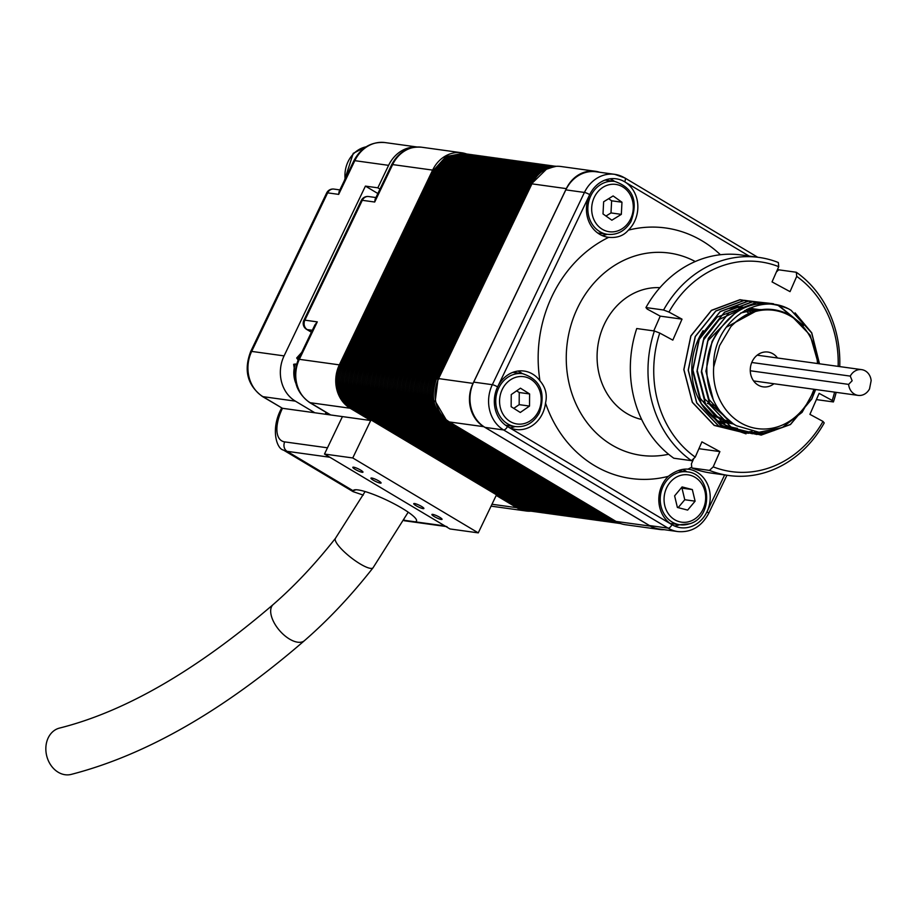 <?xml version="1.0" encoding="UTF-8"?>
<svg xmlns="http://www.w3.org/2000/svg" width="917" height="917" viewBox="0 0 917 917"><rect width="100%" height="100%" fill="white"/><g stroke="black" fill="none" stroke-linecap="round" stroke-linejoin="round"><path stroke-width="1.38" d="M355.968 489.747L353.102 490.733A35.121 6.006 25.6 0 1 354.065 489.976A35.121 6.006 25.6 0 1 402.047 508.247A35.121 6.006 25.6 0 1 416.456 519.87A35.121 6.006 25.6 0 1 415.263 521.83L405.612 520.489A35.121 6.006 25.6 0 1 404.122 520.065M365.115 491.546L335.462 538.302A23.888 5.594 -141.9 0 0 360.221 563.955A23.888 5.594 -141.9 0 0 373.059 567.772L408.203 512.179A28.095 4.803 -154.4 0 0 408.283 512.225M415.263 521.83L444.917 525.934L329.833 457.239L287.078 451.324L353.102 490.733L353.091 491.65L363.292 495.1M314.852 412.776L282.447 408.294A35.121 16.334 -59.2 0 0 284.728 441.891L327.484 447.805L342.431 416.593L314.852 412.776L295.366 401.142A33.723 29.287 97.9 0 1 284.087 355.888L365.425 186.105L377.838 187.825L388.602 165.347A33.723 29.287 -82.1 0 1 416.478 147.029M379.982 189.097L377.838 187.825M444.917 525.934A7.027 6.098 97.9 0 0 446.946 526.645M365.425 186.105L377.861 193.521M325.455 414.255A22.478 19.532 97.9 0 0 325.833 412.214M353.824 160.83C360.908 147.58 371.328 141.493 385.071 142.571A33.723 29.287 97.9 0 0 354.822 160.67A7.027 1.204 25.6 0 0 353.824 160.83L339.084 191.584L338.671 194.381L327.633 192.857L251.671 351.406A33.723 29.287 97.9 0 0 262.95 396.66A7.027 3.267 -59.2 0 1 262.342 396.453L282.447 408.294L262.95 396.66L295.366 401.142M814.858 389.404L802.1 412.341L782.281 427.551L759.047 432.274L736.511 425.763C709.575 411.286 698.743 370.136 713.38 339.714C731.972 306.496 757.064 296.214 788.643 308.869L790.534 309.992C758.05 290.208 712.142 322.417 713.69 366.972A59.708 51.868 97.9 0 0 740.134 422.519A59.708 51.868 97.9 0 0 813.918 389.267M817.483 363.522A59.708 51.868 97.9 0 0 790.97 316.399A59.708 51.868 97.9 0 0 730.895 326.578C749.235 308.169 769.237 304.421 790.901 315.333L810.147 335.129L818.273 363.636M720.407 254.731A126.454 109.834 97.9 0 0 702.158 240.884A126.454 109.834 97.9 0 0 628.351 230.144C623.698 235.726 617.152 238.122 608.739 237.331A126.454 109.834 97.9 0 0 539.975 380.853C545.615 387.41 547.46 394.814 545.512 403.056A126.454 109.834 97.9 0 0 594.491 465.595A126.454 109.834 97.9 0 0 668.298 476.347A29.504 25.63 97.9 0 0 671.955 524.673A29.504 25.63 97.9 0 0 680.471 527.688A29.504 25.63 97.9 0 0 706.95 511.846A29.504 25.63 97.9 0 0 697.08 472.244A29.504 25.63 97.9 0 0 688.552 469.229A29.504 25.63 97.9 0 0 687.91 469.149A126.454 109.834 97.9 0 0 691.739 467.212M668.298 476.347C675.187 471.063 681.721 468.667 687.91 469.149M686.913 471.842A29.504 25.63 97.9 0 0 685.01 470.57A29.504 25.63 97.9 0 0 682.729 469.378M539.975 380.853A29.504 25.63 97.9 0 0 532.594 374.067A29.504 25.63 97.9 0 0 524.077 371.053A29.504 25.63 97.9 0 0 497.599 386.894A29.504 25.63 97.9 0 0 507.468 426.497A29.504 25.63 97.9 0 0 515.984 429.511A29.504 25.63 97.9 0 0 545.512 403.056M522.438 373.666A29.504 25.63 97.9 0 0 520.524 372.394A29.504 25.63 97.9 0 0 517.922 371.053M628.351 230.144A29.504 25.63 97.9 0 0 624.706 181.807A29.504 25.63 97.9 0 0 616.19 178.804A29.504 25.63 97.9 0 0 589.711 194.633A29.504 25.63 97.9 0 0 599.58 234.248A29.504 25.63 97.9 0 0 608.097 237.251A29.504 25.63 97.9 0 0 608.739 237.331M614.55 181.406A29.504 25.63 97.9 0 0 612.636 180.145A29.504 25.63 97.9 0 0 610.034 178.804M695.258 261.528A102.119 88.697 97.9 0 0 576.667 309.854A102.119 88.697 97.9 0 0 611.754 444.928A102.119 88.697 97.9 0 0 668.596 454.259M777.501 357.997A17.561 15.257 97.9 0 0 773.031 353.859A17.561 15.257 97.9 0 0 767.965 352.059A17.561 15.257 97.9 0 0 751.103 364.347A17.561 15.257 97.9 0 0 758.072 385.06A17.561 15.257 97.9 0 0 763.15 386.859A17.561 15.257 97.9 0 0 773.937 383.742M659.908 287.674A66.735 57.966 97.9 0 0 599.603 337.261A66.735 57.966 97.9 0 0 626.815 413.498A66.735 57.966 97.9 0 0 641.671 419.493M484.99 427.379L503.605 429.958A4.218 1.96 -59.2 0 0 507.468 426.497L671.955 524.673A4.218 1.96 -59.2 0 1 668.092 528.135L503.605 429.958A33.723 29.287 -82.1 0 1 492.326 384.693L584.438 192.444A33.723 29.287 -82.1 0 1 614.699 174.333L596.073 171.766A33.723 29.287 97.9 0 0 565.823 189.865L473.711 382.114A33.723 29.287 97.9 0 0 484.99 427.379L649.477 525.556A33.723 29.287 97.9 0 0 659.208 528.994L677.823 531.573A33.723 29.287 -82.1 0 1 668.092 528.135L649.477 525.556M602.182 235.577A29.504 25.63 97.9 0 0 607.226 234.293M510.07 427.838A29.504 25.63 97.9 0 0 515.113 426.554M674.557 526.014A29.504 25.63 97.9 0 0 679.6 524.73M713.69 366.972L719.536 345.732L730.895 326.578M714.905 405.36A42.503 36.921 -82.1 0 1 712.326 404.89M709.643 404.179A42.503 36.921 -82.1 0 1 707.305 403.331M704.485 402.047A42.503 36.921 -82.1 0 1 702.64 401.027M795.062 312.869L811.74 332.825L819.5 363.808M815.66 389.519L811.774 399.067L790.454 424.548L761.19 435.094L731.72 427.861L709.838 404.775L701.333 372.015L708.348 338.339L728.946 312.754L757.476 302.106L773.581 303.791M778.969 305.613L803.395 325.627M774.051 430.566L756.812 434.486L727.341 427.253L705.46 404.168L696.954 371.408L703.969 337.731L724.568 312.147L753.098 301.51L769.569 303.286M746.037 433.844L720.051 424.8L701.081 403.56L692.576 370.8L699.591 337.124L720.189 311.551L748.719 300.902L766.681 303.126M756.479 432.102L748.054 433.271L718.584 426.038L696.702 402.964L688.197 370.193L695.212 336.516L715.81 310.943L744.34 300.295L764.09 303.126M752.1 431.494L743.676 432.664L714.205 425.431L692.324 402.357L683.818 369.597L690.833 335.92L711.432 310.336L739.962 299.687L761.614 303.252M791.039 310.255L811.648 332.894L819.397 363.785M815.557 389.496L811.671 399.01L790.397 424.445L761.19 434.967L731.766 427.746L709.93 404.706L701.436 372.004L708.451 338.396L728.992 312.857L757.476 302.232L772.423 303.607M778.189 305.441L802.776 324.927M773.111 430.807L756.812 434.36L727.387 427.139L705.551 404.11L697.058 371.408L704.073 337.788L724.613 312.25L753.098 301.624L768.939 303.24M762.061 432.308L752.433 433.752L723.009 426.543L701.173 403.503L692.679 370.8L699.694 337.181L720.235 311.642L748.719 301.017L766.245 303.114M756.089 432.067L748.054 433.145L718.63 425.935L696.794 402.895L688.3 370.193L695.315 336.573L715.856 311.046L744.34 300.421L763.758 303.137M751.802 431.437L743.676 432.549L714.251 425.328L692.415 402.288L683.922 369.585L690.937 335.966L711.477 310.439L739.962 299.813L761.351 303.275M726.126 327.335L757.488 310.37M713.346 400.03L705.907 371.179L712.062 341.571L716.704 333.284M740.581 313.052L755.356 309.568L761.431 309.614M728.224 419.894L709.093 399.64L701.528 370.709L707.683 340.964L735.445 312.766M746.736 309.43L761.546 309.602M732.832 423.448L704.714 399.033L697.149 370.101L703.305 340.356L719.341 319.403L741.899 308.891M749.223 308.272L760.525 309.763M734.276 424.399L714.595 415.355L700.336 398.425L692.771 369.494L698.926 339.748L717.071 317.156L742.22 307.745L744.455 307.665M749.957 307.963L759.024 310.038M734.357 424.456L709.54 414.22M729.267 308.525L737.841 307.138L745.257 307.321M749.739 308.055L757.259 310.427M733.749 424.067L717.851 420.96M735.262 306.461L745.085 307.39M748.948 308.387L755.333 310.932M732.74 423.379L720.166 422.382M736.592 306.118L744.352 307.711M747.779 308.914L753.304 311.562M731.479 422.485L720.487 422.565M736.34 306.175L743.217 308.238M746.358 309.614L751.183 312.33M730.058 421.407L719.902 422.233M735.354 306.438L741.83 308.937M744.753 310.473L749.006 313.236M728.534 420.158L718.859 421.602M621.336 214.36L621.967 202.221L613.118 195.94L603.638 201.786L603.008 213.925L611.857 220.206L621.336 214.36L610.997 212.927L611.628 200.8L621.967 202.221M605.977 216.034L610.997 212.927M611.628 200.8L608.659 198.691M682.088 486.927L674.614 495.856L677.388 507.445L687.635 510.093L695.109 501.163L692.335 489.575L682.088 486.927M678.144 507.64L684.77 499.731L681.984 488.142L681.228 487.947M681.984 488.142L692.335 489.575M684.77 499.731L695.109 501.163M529.51 406.071L529.602 393.943L520.455 388.189L511.239 394.585L511.147 406.712L520.294 412.467L529.51 406.071L519.171 404.649L519.251 392.51L529.602 393.943M513.784 408.374L519.171 404.649M519.251 392.51L516.615 390.848M360.656 470.112A5.617 0.963 -154.4 0 0 352.827 467.303A5.617 0.963 -154.4 0 0 355.143 469.355A5.617 0.963 -154.4 0 0 362.972 472.163A5.617 0.963 -154.4 0 0 360.656 470.112M352.839 467.303A5.617 0.963 -154.4 0 0 355.143 469.344A5.617 0.963 -154.4 0 0 362.972 472.152M378.778 480.955A5.617 0.963 -154.4 0 0 370.949 478.135A5.617 0.963 -154.4 0 0 373.265 480.187A5.617 0.963 -154.4 0 0 381.094 482.995A5.617 0.963 -154.4 0 0 378.778 480.955M370.961 478.135A5.617 0.963 -154.4 0 0 373.265 480.176A5.617 0.963 -154.4 0 0 381.094 482.995M421.568 506.459A5.617 0.963 -154.4 0 0 413.75 503.651A5.617 0.963 -154.4 0 0 416.054 505.703A5.617 0.963 -154.4 0 0 423.883 508.511A5.617 0.963 -154.4 0 0 421.568 506.459M413.75 503.639A5.617 0.963 -154.4 0 0 416.066 505.68A5.617 0.963 -154.4 0 0 423.883 508.499M439.736 517.303A5.617 0.963 -154.4 0 0 431.907 514.494A5.617 0.963 -154.4 0 0 434.211 516.535A5.617 0.963 -154.4 0 0 442.04 519.343A5.617 0.963 -154.4 0 0 439.736 517.303M431.907 514.483A5.617 0.963 -154.4 0 0 434.222 516.523A5.617 0.963 -154.4 0 0 442.04 519.343M300.696 354.581A24.587 21.355 97.9 0 0 298.231 357.79L299.102 357.905M530.645 511.193A32.313 28.072 -82.1 0 1 526.094 510.987A32.313 28.072 -82.1 0 1 516.764 507.686L496.212 495.421L478.261 532.869L352.758 457.961L324.492 454.053L342.431 416.593L370.709 420.513L350.145 408.237A32.313 28.072 -82.1 0 1 339.336 364.863L432.641 170.103A32.313 28.072 -82.1 0 1 461.641 152.761A32.313 28.072 -82.1 0 1 466.077 153.804M297.097 387.318L293.646 364.313L295.24 364.026A24.587 21.355 97.9 0 0 295.801 383.134M664.206 529.694A32.313 28.072 -82.1 0 1 659.804 529.487A32.313 28.072 -82.1 0 1 650.474 526.186L483.855 426.737A32.313 28.072 -82.1 0 1 473.046 383.352L566.351 188.604A32.313 28.072 -82.1 0 1 595.351 171.261A32.313 28.072 -82.1 0 1 599.649 172.258M659.804 529.487L625.394 524.719A32.313 28.072 -82.1 0 1 616.064 521.429L449.445 421.969A32.313 28.072 -82.1 0 1 438.635 378.595L531.94 183.847A32.313 28.072 -82.1 0 1 560.94 166.504L595.351 171.261M598.858 172.144A32.175 27.946 97.9 0 0 567.806 186.266M472.129 385.954A32.175 27.946 97.9 0 0 481.918 425.247M652.766 527.229A32.175 27.946 97.9 0 0 663.427 529.579M330.372 414.931L309.545 402.494C295.24 391.811 291.503 377.472 298.346 359.475L314.875 324.973L317.282 321.878L299.343 359.326L339.336 364.863M432.641 170.103L392.648 164.579A7.027 1.204 25.6 0 0 391.662 164.728L375.122 199.23L374.709 202.027L362.295 200.307L304.88 320.159L317.282 321.878M352.758 457.961L370.709 420.513M324.492 454.053L449.995 528.96L478.261 532.869M296.489 364.198L295.24 364.026M298.231 357.79L296.672 357.985L298.105 359.98M71.102 774.429A23.888 19.2 -104 0 1 58.218 772.252A23.888 19.2 -104 0 1 45.85 747.963A23.888 19.2 -104 0 1 59.582 728.064C125.159 711.603 196.364 670.43 273.186 604.532A23.888 12.23 -130.9 0 0 273.232 620.969A23.888 12.23 -130.9 0 0 289.531 639.08A23.888 12.23 -130.9 0 0 304.478 640.628C223.679 710.549 145.895 755.149 71.102 774.429M703.167 330.647A62.173 54 97.9 0 0 721.301 423.012A62.173 54 97.9 0 0 737.451 428.331M754.634 311.138A62.173 54 97.9 0 0 749.831 308.02M838.149 366.387A105.868 91.964 97.9 0 0 796.713 276.384L790.03 291.64L772.045 281.909L778.728 266.652A105.868 91.964 97.9 0 0 668.94 312.067L682.019 319.15L672.814 340.127L659.747 333.054A105.868 91.964 97.9 0 0 695.224 457.113L701.918 441.868L719.891 451.6L713.208 466.856A105.868 91.964 97.9 0 0 822.996 421.43L824.223 422.932A110.086 95.62 -82.1 0 1 728.82 475.51A110.086 95.62 -82.1 0 1 709.46 470.398L691.808 467.957A110.086 95.62 97.9 0 0 711.168 473.069L728.82 475.51M695.224 457.113L691.475 460.666L673.823 458.225A110.086 95.62 97.9 0 1 636.73 328.538L654.383 330.98L659.747 333.054M691.475 460.666A110.086 95.62 -82.1 0 1 654.383 330.98M668.94 312.067L663.587 310.003L645.935 307.562L647.15 309.052L660.229 316.136L653.752 330.899M663.587 310.003A110.086 95.62 -82.1 0 1 758.989 257.425A110.086 95.62 -82.1 0 1 778.35 262.526L778.728 266.652M758.989 257.425L741.337 254.983A110.086 95.62 97.9 0 0 645.935 307.562M796.713 276.384L796.323 272.257L778.671 269.816L776.39 271.982M796.323 272.257A110.086 95.62 -82.1 0 1 839.743 366.605M836.178 392.35A110.086 95.62 -82.1 0 1 833.415 401.944L816.394 399.594M693.756 458.511L691.418 463.842L691.808 467.957M822.996 421.43L809.917 414.358L819.122 393.37L832.2 400.454A105.868 91.964 97.9 0 0 834.596 392.132M682.019 319.15L660.229 316.136M719.891 451.6L698.914 448.7M709.46 470.398L713.208 466.856M833.415 401.944L832.2 400.454M848.626 384.383L852.145 380.761L850.265 376.108A12.998 11.291 -82.1 0 1 861.671 369.631A12.998 11.291 -82.1 0 1 862.404 369.769A12.998 11.291 -82.1 0 1 871.15 380.647L869.522 388.911A12.998 11.291 -82.1 0 1 858.106 395.387A12.998 11.291 -82.1 0 1 857.372 395.25A12.998 11.291 -82.1 0 1 848.626 384.383L750.266 370.766M850.265 376.108L751.757 362.49M262.342 396.453C247.418 385.312 243.532 370.342 250.673 351.555A7.027 1.204 25.6 0 1 251.671 351.406L284.087 355.888M338.671 194.381L354.822 160.67L388.602 165.347M404.007 520.271L405.612 520.489M284.728 441.891A7.027 6.098 -82.1 0 0 287.078 451.324A42.148 19.601 120.8 0 1 283.422 450.064L353.091 491.65M281.668 407.985L281.45 408.455A7.027 1.204 25.6 0 1 282.447 408.294M327.633 192.857A7.027 6.098 -82.1 0 1 333.937 189.085A7.027 7.027 0 0 0 326.635 193.006A7.027 1.204 25.6 0 1 327.633 192.857M565.823 189.865L584.438 192.444A4.218 0.722 -154.4 0 1 589.711 194.633L497.599 386.894A4.218 0.722 -154.4 0 0 492.326 384.693L473.711 382.114M749.086 256.049L624.706 181.807A4.218 1.96 -59.2 0 0 624.798 177.909A4.218 1.96 -59.2 0 0 624.431 177.783A33.723 29.287 -82.1 0 0 614.699 174.333L624.798 177.909L757.717 257.241M726.952 475.247L708.681 513.382A4.218 0.722 -154.4 0 0 706.95 511.846L724.636 474.926M591.74 193.991A26.696 23.189 -82.1 0 1 614.768 181.44C633.085 187.721 638.45 201.132 630.885 221.696C625.05 231.038 617.244 235.245 607.455 234.328A26.696 23.189 -82.1 0 1 591.74 193.991M629.819 220.504A23.888 20.747 97.9 0 0 624.019 187.744A23.888 20.747 97.9 0 0 595.156 195.642A23.888 20.747 97.9 0 0 600.956 228.402A23.888 20.747 97.9 0 0 629.819 220.504M689.481 523.767A26.696 23.189 -82.1 0 1 679.818 524.765A26.696 23.189 -82.1 0 1 660.251 500.705A26.696 23.189 -82.1 0 1 677.48 472.863A26.696 23.189 -82.1 0 1 687.142 471.877L678.202 470.639M679.486 475.74A23.888 20.747 97.9 0 0 664.756 505.531A23.888 20.747 97.9 0 0 690.226 521.28A23.888 20.747 97.9 0 0 704.967 491.478A23.888 20.747 97.9 0 0 679.486 475.74M498.997 387.433A26.696 23.189 -82.1 0 1 522.656 373.689C540.445 379.558 546.016 392.579 539.402 412.776C533.66 422.886 525.636 427.494 515.343 426.577A26.696 23.189 -82.1 0 1 498.997 387.433M538.268 411.699A23.888 20.747 97.9 0 0 531 379.386A23.888 20.747 97.9 0 0 502.482 388.957A23.888 20.747 97.9 0 0 509.749 421.27A23.888 20.747 97.9 0 0 538.268 411.699M366.032 146.846A28.095 24.404 97.9 0 0 354.271 153.093A28.095 24.404 97.9 0 0 345.124 178.987M491.97 504.258L516.764 507.686M350.145 408.237L310.152 402.701L330.716 414.977M298.346 359.475A7.027 1.204 25.6 0 1 299.343 359.326A32.313 28.072 97.9 0 0 310.152 402.701A7.027 3.267 -59.2 0 1 309.545 402.494M391.662 164.728C398.459 152.027 408.455 146.193 421.648 147.224A32.313 28.072 97.9 0 0 392.648 164.579L374.709 202.027M616.064 521.429L650.508 526.152M483.901 426.692L449.445 421.969M438.635 378.595L473.126 383.398M566.431 188.638L531.94 183.847M312.33 330.292L307.229 329.593L311.459 332.114M306.61 329.375A7.027 7.027 0 0 1 303.882 320.308A7.027 1.204 25.6 0 1 304.88 320.159A7.027 6.098 -82.1 0 0 307.229 329.593A7.027 3.267 120.8 0 1 306.61 329.375L311.402 332.229M326.773 412.776A7.027 6.098 97.9 0 0 326.658 414.415M361.298 200.468A7.027 1.204 25.6 0 1 362.295 200.307A7.027 6.098 97.9 0 1 368.6 196.536A7.027 7.027 0 0 0 361.298 200.468L303.882 320.308M340.723 365.688L438.395 379.099M435.415 171.124L434.841 170.619L341.525 365.367C334.762 383.489 338.35 397.737 352.277 408.111A1.41 0.653 -59.2 0 0 352.999 407.893M436.79 171.319L436.217 170.803L342.901 365.562C336.149 383.684 339.726 397.932 353.653 408.294A1.41 0.653 -59.2 0 0 354.386 408.088M438.177 171.513L437.592 170.998L344.288 365.745C337.525 383.879 341.101 398.116 355.028 408.489A1.41 0.653 -59.2 0 0 355.762 408.283M439.552 171.697L438.968 171.192L345.663 365.94C338.9 384.063 342.488 398.31 356.415 408.684A1.41 0.653 -59.2 0 0 357.137 408.466M440.928 171.892L440.355 171.376L347.039 366.135C340.276 384.257 343.864 398.505 357.79 408.867A1.41 0.653 -59.2 0 0 358.524 408.661M442.315 172.087L441.73 171.571L348.426 366.319C341.663 384.441 345.239 398.689 359.166 409.062A1.41 0.653 -59.2 0 0 359.9 408.856M443.69 172.27L443.106 171.766L349.801 366.513C343.038 384.636 346.626 398.884 360.541 409.246A1.41 0.653 -59.2 0 0 361.275 409.039M445.066 172.465L444.493 171.949L351.177 366.708C344.414 384.831 348.002 399.078 361.928 409.44A1.41 0.653 -59.2 0 0 362.662 409.234M446.441 172.66L445.868 172.144L352.564 366.892C345.801 385.014 349.377 399.262 363.304 409.635A1.41 0.653 -59.2 0 0 364.038 409.418M447.828 172.843L447.244 172.339L353.939 367.087C347.176 385.209 350.764 399.457 364.679 409.819A1.41 0.653 -59.2 0 0 365.413 409.612M449.204 173.038L448.631 172.522L355.315 367.27C348.552 385.404 352.139 399.652 366.066 410.014A1.41 0.653 -59.2 0 0 366.789 409.807M450.579 173.233L450.006 172.717L356.702 367.465C349.939 385.587 353.515 399.835 367.442 410.208A1.41 0.653 -59.2 0 0 368.175 409.991M451.966 173.416L451.382 172.912L358.077 367.66C351.314 385.782 354.89 400.03 368.817 410.392A1.41 0.653 -59.2 0 0 369.551 410.186M453.342 173.611L452.769 173.095L359.453 367.843C352.69 385.977 356.277 400.213 370.204 410.587A1.41 0.653 -59.2 0 0 370.927 410.38M454.717 173.794L454.144 173.29L360.839 368.038C354.077 386.16 357.653 400.408 371.58 410.782A1.41 0.653 -59.2 0 0 372.313 410.564M456.104 173.989L455.52 173.473L362.215 368.233C355.452 386.355 359.028 400.603 372.955 410.965A1.41 0.653 -59.2 0 0 373.689 410.759M457.48 174.184L456.907 173.668L363.59 368.416C356.828 386.55 360.415 400.786 374.342 411.16A1.41 0.653 -59.2 0 0 375.064 410.954M458.855 174.368L458.282 173.863L364.977 368.611C358.215 386.733 361.791 400.981 375.718 411.355A1.41 0.653 -59.2 0 0 376.451 411.137M460.242 174.562L459.658 174.047L366.353 368.806C359.59 386.928 363.166 401.176 377.093 411.538A1.41 0.653 -59.2 0 0 377.827 411.332M461.618 174.757L461.045 174.241L367.728 368.989C360.966 387.123 364.553 401.359 378.48 411.733A1.41 0.653 -59.2 0 0 379.202 411.527M462.993 174.941L462.42 174.436L369.104 369.184C362.353 387.306 365.929 401.554 379.856 411.916A1.41 0.653 -59.2 0 0 380.589 411.71M464.38 175.136L463.796 174.62L370.491 369.379C363.728 387.501 367.304 401.749 381.231 412.111A1.41 0.653 -59.2 0 0 381.965 411.905M465.756 175.33L465.171 174.815L371.866 369.562C365.104 387.685 368.691 401.933 382.618 412.306A1.41 0.653 -59.2 0 0 383.34 412.088M467.131 175.514L466.558 175.009L373.242 369.757C366.479 387.88 370.067 402.127 383.994 412.49A1.41 0.653 -59.2 0 0 384.727 412.283M468.507 175.709L467.934 175.193L374.629 369.952C367.866 388.074 371.442 402.322 385.369 412.684A1.41 0.653 -59.2 0 0 386.103 412.478M469.894 175.904L469.309 175.388L376.004 370.136C369.242 388.258 372.829 402.506 386.745 412.879A1.41 0.653 -59.2 0 0 387.478 412.661M471.269 176.087L470.696 175.583L377.38 370.33C370.617 388.453 374.205 402.701 388.132 413.063A1.41 0.653 -59.2 0 0 388.854 412.856M472.645 176.282L472.072 175.766L378.767 370.514C372.004 388.648 375.58 402.895 389.507 413.258A1.41 0.653 -59.2 0 0 390.241 413.051M474.032 176.465L473.447 175.961L380.142 370.709C373.379 388.831 376.967 403.079 390.883 413.452A1.41 0.653 -59.2 0 0 391.616 413.235M475.407 176.66L474.834 176.144L381.518 370.904C374.755 389.026 378.343 403.274 392.27 413.636A1.41 0.653 -59.2 0 0 392.992 413.429M476.783 176.855L476.21 176.339L382.905 371.087C376.142 389.221 379.718 403.457 393.645 413.831A1.41 0.653 -59.2 0 0 394.379 413.624M478.17 177.038L477.585 176.534L384.28 371.282C377.517 389.404 381.094 403.652 395.021 414.025A1.41 0.653 -59.2 0 0 395.754 413.808M479.545 177.233L478.972 176.717L385.656 371.477C378.893 389.599 382.481 403.847 396.408 414.209A1.41 0.653 -59.2 0 0 397.13 414.003M480.921 177.428L480.348 176.912L387.043 371.66C380.28 389.794 383.856 404.03 397.783 414.404A1.41 0.653 -59.2 0 0 398.517 414.197M482.308 177.611L481.723 177.107L388.418 371.855C381.655 389.977 385.232 404.225 399.159 414.587A1.41 0.653 -59.2 0 0 399.892 414.381M483.683 177.806L483.11 177.29L389.794 372.05C383.031 390.172 386.619 404.42 400.546 414.782A1.41 0.653 -59.2 0 0 401.268 414.576M485.059 178.001L484.485 177.485L391.181 372.233C384.418 390.355 387.994 404.603 401.921 414.977A1.41 0.653 -59.2 0 0 402.655 414.771M486.446 178.185L485.861 177.68L392.556 372.428C385.793 390.55 389.37 404.798 403.297 415.16A1.41 0.653 -59.2 0 0 404.03 414.954M487.821 178.379L487.248 177.864L393.932 372.623C387.169 390.745 390.757 404.993 404.684 415.355A1.41 0.653 -59.2 0 0 405.406 415.149M489.197 178.574L488.623 178.058L395.307 372.806C388.556 390.929 392.132 405.176 406.059 415.55A1.41 0.653 -59.2 0 0 406.793 415.332M490.584 178.758L489.999 178.253L396.694 373.001C389.931 391.123 393.508 405.371 407.435 415.733A1.41 0.653 -59.2 0 0 408.168 415.527M491.959 178.953L491.374 178.437L398.07 373.185C391.307 391.318 394.895 405.566 408.81 415.928A1.41 0.653 -59.2 0 0 409.544 415.722M493.335 179.147L492.761 178.632L399.445 373.379C392.682 391.502 396.27 405.75 410.197 416.123A1.41 0.653 -59.2 0 0 410.931 415.905M494.71 179.331L494.137 178.826L400.832 373.574C394.069 391.697 397.646 405.944 411.573 416.307A1.41 0.653 -59.2 0 0 412.306 416.1M496.097 179.526L495.512 179.01L402.208 373.758C395.445 391.891 399.033 406.128 412.948 416.501A1.41 0.653 -59.2 0 0 413.682 416.295M497.472 179.709L496.899 179.205L403.583 373.953C396.82 392.075 400.408 406.323 414.335 416.696A1.41 0.653 -59.2 0 0 415.057 416.478M498.848 179.904L498.275 179.388L404.97 374.147C398.207 392.27 401.784 406.518 415.71 416.88A1.41 0.653 -59.2 0 0 416.444 416.673M500.235 180.099L499.65 179.583L406.346 374.331C399.583 392.465 403.171 406.701 417.086 417.075A1.41 0.653 -59.2 0 0 417.82 416.868M501.61 180.282L501.037 179.778L407.721 374.526C400.958 392.648 404.546 406.896 418.473 417.269A1.41 0.653 -59.2 0 0 419.195 417.052M502.986 180.477L502.413 179.961L409.108 374.721C402.345 392.843 405.922 407.091 419.848 417.453A1.41 0.653 -59.2 0 0 420.582 417.246M504.373 180.672L503.788 180.156L410.484 374.904C403.721 393.038 407.297 407.274 421.224 417.648A1.41 0.653 -59.2 0 0 421.958 417.441M505.748 180.855L505.175 180.351L411.859 375.099C405.096 393.221 408.684 407.469 422.611 417.831A1.41 0.653 -59.2 0 0 423.333 417.625M507.124 181.05L506.551 180.534L413.246 375.294C406.483 393.416 410.059 407.664 423.986 418.026A1.41 0.653 -59.2 0 0 424.72 417.82M508.511 181.245L507.926 180.729L414.622 375.477C407.859 393.599 411.435 407.847 425.362 418.221A1.41 0.653 -59.2 0 0 426.096 418.003M509.886 181.428L509.313 180.924L415.997 375.672C409.234 393.794 412.822 408.042 426.749 418.404A1.41 0.653 -59.2 0 0 427.471 418.198M511.262 181.623L510.689 181.107L417.384 375.867C410.621 393.989 414.197 408.237 428.124 418.599A1.41 0.653 -59.2 0 0 428.858 418.393M512.649 181.818L512.064 181.302L418.76 376.05C411.997 394.172 415.573 408.42 429.5 418.794A1.41 0.653 -59.2 0 0 430.233 418.576M514.024 182.002L513.451 181.497L420.135 376.245C413.372 394.367 416.96 408.615 430.887 418.977A1.41 0.653 -59.2 0 0 431.609 418.771M515.4 182.196L514.827 181.681L421.511 376.428C414.759 394.562 418.335 408.81 432.262 419.172A1.41 0.653 -59.2 0 0 432.996 418.966M516.787 182.38L516.202 181.875L422.897 376.623C416.135 394.746 419.711 408.993 433.638 419.367A1.41 0.653 -59.2 0 0 434.371 419.149M518.162 182.575L517.578 182.059L424.273 376.818C417.51 394.94 421.098 409.188 435.013 419.55A1.41 0.653 -59.2 0 0 435.747 419.344M519.538 182.77L518.965 182.254L425.648 377.002C418.886 395.135 422.473 409.372 436.4 419.745A1.41 0.653 -59.2 0 0 437.134 419.539M520.913 182.953L520.34 182.449L427.035 377.196C420.273 395.319 423.849 409.567 437.776 419.94A1.41 0.653 -59.2 0 0 438.509 419.722M522.3 183.148L521.716 182.632L428.411 377.391C421.648 395.514 425.236 409.761 439.151 420.124A1.41 0.653 -59.2 0 0 439.885 419.917M523.676 183.343L523.103 182.827L429.786 377.575C423.024 395.708 426.611 409.945 440.538 420.318A1.41 0.653 -59.2 0 0 441.26 420.112M525.051 183.526L524.478 183.022L431.173 377.77C424.411 395.892 427.987 410.14 441.914 420.502A1.41 0.653 -59.2 0 0 442.647 420.295M526.438 183.721L525.854 183.205L432.549 377.964C425.786 396.087 429.362 410.335 443.289 420.697A1.41 0.653 -59.2 0 0 444.023 420.49M527.814 183.916L527.241 183.4L433.924 378.148C427.162 396.27 430.749 410.518 444.676 420.892A1.41 0.653 -59.2 0 0 445.398 420.674M529.189 184.099L528.616 183.595L435.311 378.343C428.548 396.465 432.125 410.713 446.052 421.075A1.41 0.653 -59.2 0 0 446.785 420.869M530.576 184.294L529.992 183.778L436.687 378.538C429.924 396.66 433.5 410.908 447.427 421.27A1.41 0.653 -59.2 0 0 448.092 421.109M438.647 379.237L438.062 378.721L435.208 401.21L446.029 419.55M434.039 170.94L433.454 170.424L340.15 365.172C333.387 383.306 336.963 397.542 350.89 407.916A1.41 0.653 -59.2 0 0 351.624 407.71M464.334 153.575L447.427 156.738L434.841 170.619L436.137 170.975M465.721 153.758L448.803 156.933L436.217 170.803L437.512 171.17M467.097 153.953L450.178 157.128L437.592 170.998L438.899 171.353M468.472 154.148L451.565 157.311L438.968 171.192L440.275 171.548M469.859 154.331L452.941 157.506L440.355 171.376L441.65 171.731M471.235 154.526L454.316 157.701L441.73 171.571L443.037 171.926M472.61 154.721L455.703 157.884L443.106 171.766L444.413 172.121M473.997 154.904L457.079 158.079L444.493 171.949L445.788 172.304M475.373 155.099L458.454 158.274L445.868 172.144L447.164 172.499M476.748 155.282L459.841 158.458L447.244 172.339L448.551 172.694M478.135 155.477L461.217 158.652L448.631 172.522L449.926 172.877M479.511 155.672L462.592 158.847L450.006 172.717L451.302 173.072M480.886 155.856L463.979 159.031L451.382 172.912L452.689 173.267M482.273 156.05L465.355 159.226L452.769 173.095L454.064 173.451M483.649 156.245L466.73 159.42L454.144 173.29L455.44 173.645M485.024 156.429L468.117 159.604L455.52 173.473L456.826 173.84M486.4 156.624L469.493 159.799L456.907 173.668L458.202 174.024M487.787 156.818L470.868 159.982L458.282 173.863L459.577 174.219M489.162 157.002L472.255 160.177L459.658 174.047L460.964 174.413M490.538 157.197L473.63 160.372L461.045 174.241L462.34 174.597M491.925 157.392L475.006 160.555L462.42 174.436L463.715 174.792M493.3 157.575L476.382 160.75L463.796 174.62L465.102 174.975M494.676 157.77L477.768 160.945L465.171 174.815L466.478 175.17M496.063 157.965L479.144 161.128L466.558 175.009L467.853 175.365M497.438 158.148L480.519 161.323L467.934 175.193L469.229 175.548M498.814 158.343L481.906 161.518L469.309 175.388L470.616 175.743M500.201 158.526L483.282 161.701L470.696 175.583L471.991 175.938M501.576 158.721L484.657 161.896L472.072 175.766L473.367 176.121M502.952 158.916L486.044 162.091L473.447 175.961L474.754 176.316M504.339 159.1L487.42 162.275L474.834 176.144L476.129 176.511M505.714 159.294L488.795 162.469L476.21 176.339L477.505 176.694M507.09 159.489L490.182 162.653L477.585 176.534L478.892 176.889M508.477 159.673L491.558 162.848L478.972 176.717L480.267 177.084M509.852 159.867L492.933 163.043L480.348 176.912L481.643 177.268M511.228 160.062L494.32 163.226L481.723 177.107L483.03 177.462M512.603 160.246L495.696 163.421L483.11 177.29L484.405 177.646M513.99 160.441L497.071 163.616L484.485 177.485L485.781 177.841M515.365 160.635L498.458 163.799L485.861 177.68L487.168 178.036M516.741 160.819L499.834 163.994L487.248 177.864L488.543 178.219M518.128 161.014L501.209 164.189L488.623 178.058L489.919 178.414M519.503 161.197L502.585 164.372L489.999 178.253L491.306 178.609M520.879 161.392L503.972 164.567L491.374 178.437L492.681 178.792M522.266 161.587L505.347 164.762L492.761 178.632L494.057 178.987M523.641 161.77L506.723 164.945L494.137 178.826L495.432 179.182M525.017 161.965L508.11 165.14L495.512 179.01L496.819 179.365M526.404 162.16L509.485 165.335L496.899 179.205L498.195 179.56M527.779 162.343L510.861 165.519L498.275 179.388L499.57 179.755M529.155 162.538L512.248 165.713L499.65 179.583L500.957 179.938M530.542 162.733L513.623 165.897L501.037 179.778L502.333 180.133M531.917 162.917L514.999 166.092L502.413 179.961L503.708 180.328M533.293 163.111L516.386 166.286L503.788 180.156L505.095 180.511M534.68 163.306L517.761 166.47L505.175 180.351L506.471 180.706M536.055 163.49L519.137 166.665L506.551 180.534L507.846 180.89M537.431 163.685L520.524 166.86L507.926 180.729L509.233 181.085M538.806 163.868L521.899 167.043L509.313 180.924L510.609 181.279M540.193 164.063L523.275 167.238L510.689 181.107L511.984 181.463M541.569 164.258L524.65 167.433L512.064 181.302L513.371 181.658M542.944 164.441L526.037 167.616L513.451 181.497L514.746 181.853M544.331 164.636L527.413 167.811L514.827 181.681L516.122 182.036M545.707 164.831L528.788 168.006L516.202 181.875L517.509 182.231M547.082 165.014L530.175 168.189L517.578 182.059L518.884 182.426M548.469 165.209L531.551 168.384L518.965 182.254L520.26 182.609M549.845 165.404L532.926 168.568L520.34 182.449L521.635 182.804M551.22 165.587L534.313 168.762L521.716 182.632L523.022 182.999M552.607 165.782L535.688 168.957L523.103 182.827L524.398 183.182M553.983 165.977L537.064 169.141L524.478 183.022L525.773 183.377M555.358 166.16L538.451 169.336L525.854 183.205L527.16 183.56M556.39 166.298L539.666 169.622L527.241 183.4L528.536 183.755M556.252 166.309L540.354 170.23L528.616 183.595L529.911 183.95M555.014 166.401L540.56 171.181L529.992 183.778L531.298 184.134M462.959 153.38L446.052 156.555L433.454 170.424L434.761 170.78M528.914 510.941L518.896 507.56A1.41 0.653 -59.2 0 0 519.618 507.353M530.29 511.136L520.271 507.754A1.41 0.653 -59.2 0 0 520.994 507.548M531.677 511.319L521.647 507.938A1.41 0.653 -59.2 0 0 522.369 507.743M533.052 511.514L523.034 508.133A1.41 0.653 -59.2 0 0 523.756 507.926M534.428 511.709L524.409 508.327A1.41 0.653 -59.2 0 0 525.132 508.121M535.803 511.892L525.785 508.511A1.41 0.653 -59.2 0 0 526.507 508.316M537.19 512.087L527.172 508.706A1.41 0.653 -59.2 0 0 527.894 508.499M538.566 512.282L528.547 508.901A1.41 0.653 -59.2 0 0 529.269 508.694M539.941 512.465L529.923 509.084A1.41 0.653 -59.2 0 0 530.645 508.889M541.328 512.66L531.31 509.279A1.41 0.653 -59.2 0 0 532.02 509.073M542.704 512.855L532.685 509.474A1.41 0.653 -59.2 0 0 533.407 509.267M544.079 513.039L534.061 509.657A1.41 0.653 -59.2 0 0 534.783 509.462M545.466 513.233L535.448 509.852A1.41 0.653 -59.2 0 0 536.158 509.646M546.841 513.417L536.823 510.035A1.41 0.653 -59.2 0 0 537.545 509.841M548.217 513.612L538.199 510.23A1.41 0.653 -59.2 0 0 538.921 510.024M549.604 513.807L539.574 510.425A1.41 0.653 -59.2 0 0 540.296 510.219M550.979 513.99L540.961 510.609A1.41 0.653 -59.2 0 0 541.683 510.414M552.355 514.185L542.337 510.803A1.41 0.653 -59.2 0 0 543.059 510.597M553.742 514.38L543.712 510.998A1.41 0.653 -59.2 0 0 544.434 510.792M555.117 514.563L545.099 511.182A1.41 0.653 -59.2 0 0 545.821 510.987M556.493 514.758L546.475 511.377A1.41 0.653 -59.2 0 0 547.197 511.17M557.868 514.953L547.85 511.571A1.41 0.653 -59.2 0 0 548.572 511.365M559.255 515.136L549.237 511.755A1.41 0.653 -59.2 0 0 549.959 511.56M560.631 515.331L550.613 511.95A1.41 0.653 -59.2 0 0 551.335 511.743M562.006 515.526L551.988 512.144A1.41 0.653 -59.2 0 0 552.71 511.938M563.393 515.709L553.375 512.328A1.41 0.653 -59.2 0 0 554.097 512.133M564.769 515.904L554.751 512.523A1.41 0.653 -59.2 0 0 555.473 512.316M566.144 516.088L556.126 512.706A1.41 0.653 -59.2 0 0 556.848 512.511M567.531 516.282L557.513 512.901A1.41 0.653 -59.2 0 0 558.224 512.706M568.907 516.477L558.889 513.096A1.41 0.653 -59.2 0 0 559.611 512.89M570.282 516.661L560.264 513.279A1.41 0.653 -59.2 0 0 560.986 513.084M571.669 516.856L561.64 513.474A1.41 0.653 -59.2 0 0 562.362 513.268M573.045 517.05L563.027 513.669A1.41 0.653 -59.2 0 0 563.749 513.463M574.42 517.234L564.402 513.852A1.41 0.653 -59.2 0 0 565.124 513.658M575.807 517.429L565.778 514.047A1.41 0.653 -59.2 0 0 566.5 513.841M577.183 517.624L567.164 514.242A1.41 0.653 -59.2 0 0 567.887 514.036M578.558 517.807L568.54 514.426A1.41 0.653 -59.2 0 0 569.262 514.231M579.945 518.002L569.915 514.62A1.41 0.653 -59.2 0 0 570.638 514.414M581.321 518.197L571.302 514.815A1.41 0.653 -59.2 0 0 572.025 514.609M582.696 518.38L572.678 514.999A1.41 0.653 -59.2 0 0 573.4 514.804M584.072 518.575L574.053 515.194A1.41 0.653 -59.2 0 0 574.776 514.987M585.459 518.77L575.44 515.377A1.41 0.653 -59.2 0 0 576.163 515.182M586.834 518.953L576.816 515.572A1.41 0.653 -59.2 0 0 577.538 515.377M588.21 519.148L578.191 515.767A1.41 0.653 -59.2 0 0 578.914 515.56M589.597 519.331L579.578 515.95A1.41 0.653 -59.2 0 0 580.301 515.755M590.972 519.526L580.954 516.145A1.41 0.653 -59.2 0 0 581.676 515.939M592.348 519.721L582.329 516.34A1.41 0.653 -59.2 0 0 583.052 516.133M593.735 519.905L583.716 516.523A1.41 0.653 -59.2 0 0 584.427 516.328M595.11 520.099L585.092 516.718A1.41 0.653 -59.2 0 0 585.814 516.512M596.486 520.294L586.467 516.913A1.41 0.653 -59.2 0 0 587.189 516.707M597.873 520.478L587.843 517.096A1.41 0.653 -59.2 0 0 588.565 516.901M599.248 520.673L589.23 517.291A1.41 0.653 -59.2 0 0 589.952 517.085M600.624 520.867L590.605 517.486A1.41 0.653 -59.2 0 0 591.327 517.28M602.011 521.051L591.981 517.669A1.41 0.653 -59.2 0 0 592.703 517.475M603.386 521.246L593.368 517.864A1.41 0.653 -59.2 0 0 594.09 517.658M604.762 521.441L594.743 518.059A1.41 0.653 -59.2 0 0 595.465 517.853M606.148 521.624L596.119 518.243A1.41 0.653 -59.2 0 0 596.841 518.048M607.524 521.819L597.506 518.437A1.41 0.653 -59.2 0 0 598.228 518.231M608.899 522.002L598.881 518.621A1.41 0.653 -59.2 0 0 599.603 518.426M610.275 522.197L600.257 518.816A1.41 0.653 -59.2 0 0 600.979 518.609M611.662 522.392L601.644 519.011A1.41 0.653 -59.2 0 0 602.366 518.804M613.037 522.575L603.019 519.194A1.41 0.653 -59.2 0 0 603.741 518.999M614.413 522.77L604.395 519.389A1.41 0.653 -59.2 0 0 605.117 519.182M615.8 522.965L605.782 519.584A1.41 0.653 -59.2 0 0 606.504 519.377M617.175 523.149L607.157 519.767A1.41 0.653 -59.2 0 0 607.879 519.572M618.551 523.343L608.533 519.962A1.41 0.653 -59.2 0 0 609.255 519.756M619.938 523.538L609.92 520.157A1.41 0.653 -59.2 0 0 610.63 519.95M620.958 523.687L611.295 520.34A1.41 0.653 -59.2 0 0 612.017 520.145M620.832 523.641L612.671 520.535A1.41 0.653 -59.2 0 0 613.393 520.329M619.663 523.206L614.046 520.73A1.41 0.653 -59.2 0 0 614.677 520.604M527.539 510.746L517.509 507.365A1.41 0.653 -59.2 0 0 518.231 507.17M385.071 142.571L417.086 146.995M281.45 408.455C270.481 428.537 276.418 448.791 283.422 450.064M339.886 189.911L333.937 189.085M250.673 351.555L326.635 193.006M404.191 520.73L445.868 526.496M778.82 269.839L777.639 269.139M708.681 513.382C701.562 526.61 691.28 532.674 677.823 531.573M614.768 181.44L604.991 180.087M607.455 234.328L597.666 232.975M670.04 523.412L679.818 524.765L689.779 523.745C713.839 517.085 711.443 473.39 687.142 471.877M522.656 373.689L512.878 372.336M515.343 426.577L505.554 425.224M366.238 146.72L353.24 153.334L344.46 180.374M491.065 506.138L526.094 510.987M421.648 147.224L461.641 152.761M325.936 412.272A7.027 7.027 0 0 0 325.764 414.289M368.6 196.536L375.924 197.556M296.672 357.985L301.739 352.392M547.128 168.545L531.379 183.973L438.062 378.721M517.509 507.365L350.89 407.916M518.896 507.56L352.277 408.111M520.271 507.754L353.653 408.294M521.647 507.938L355.028 408.489M523.034 508.133L356.415 408.684M524.409 508.327L357.79 408.867M525.785 508.511L359.166 409.062M527.172 508.706L360.541 409.246M528.547 508.901L361.928 409.44M529.923 509.084L363.304 409.635M531.31 509.279L364.679 409.819M532.685 509.474L366.066 410.014M534.061 509.657L367.442 410.208M535.448 509.852L368.817 410.392M536.823 510.035L370.204 410.587M538.199 510.23L371.58 410.782M539.574 510.425L372.955 410.965M540.961 510.609L374.342 411.16M542.337 510.803L375.718 411.355M543.712 510.998L377.093 411.538M545.099 511.182L378.48 411.733M546.475 511.377L379.856 411.916M547.85 511.571L381.231 412.111M549.237 511.755L382.618 412.306M550.613 511.95L383.994 412.49M551.988 512.144L385.369 412.684M553.375 512.328L386.745 412.879M554.751 512.523L388.132 413.063M556.126 512.706L389.507 413.258M557.513 512.901L390.883 413.452M558.889 513.096L392.27 413.636M560.264 513.279L393.645 413.831M561.64 513.474L395.021 414.025M563.027 513.669L396.408 414.209M564.402 513.852L397.783 414.404M565.778 514.047L399.159 414.587M567.164 514.242L400.546 414.782M568.54 514.426L401.921 414.977M569.915 514.62L403.297 415.16M571.302 514.815L404.684 415.355M572.678 514.999L406.059 415.55M574.053 515.194L407.435 415.733M575.44 515.377L408.81 415.928M576.816 515.572L410.197 416.123M578.191 515.767L411.573 416.307M579.578 515.95L412.948 416.501M580.954 516.145L414.335 416.696M582.329 516.34L415.71 416.88M583.716 516.523L417.086 417.075M585.092 516.718L418.473 417.269M586.467 516.913L419.848 417.453M587.843 517.096L421.224 417.648M589.23 517.291L422.611 417.831M590.605 517.486L423.986 418.026M591.981 517.669L425.362 418.221M593.368 517.864L426.749 418.404M594.743 518.059L428.124 418.599M596.119 518.243L429.5 418.794M597.506 518.437L430.887 418.977M598.881 518.621L432.262 419.172M600.257 518.816L433.638 419.367M601.644 519.011L435.013 419.55M603.019 519.194L436.4 419.745M604.395 519.389L437.776 419.94M605.782 519.584L439.151 420.124M607.157 519.767L440.538 420.318M608.533 519.962L441.914 420.502M609.92 520.157L443.289 420.697M611.295 520.34L444.676 420.892M612.671 520.535L446.052 421.075M614.046 520.73L447.427 421.27M373.059 567.772C351.222 595.591 328.366 619.881 304.478 640.628M335.462 538.302C315.368 563.863 294.609 585.94 273.186 604.532M861.671 369.631L757.167 355.177M858.106 395.387L753.614 380.933"/></g></svg>
